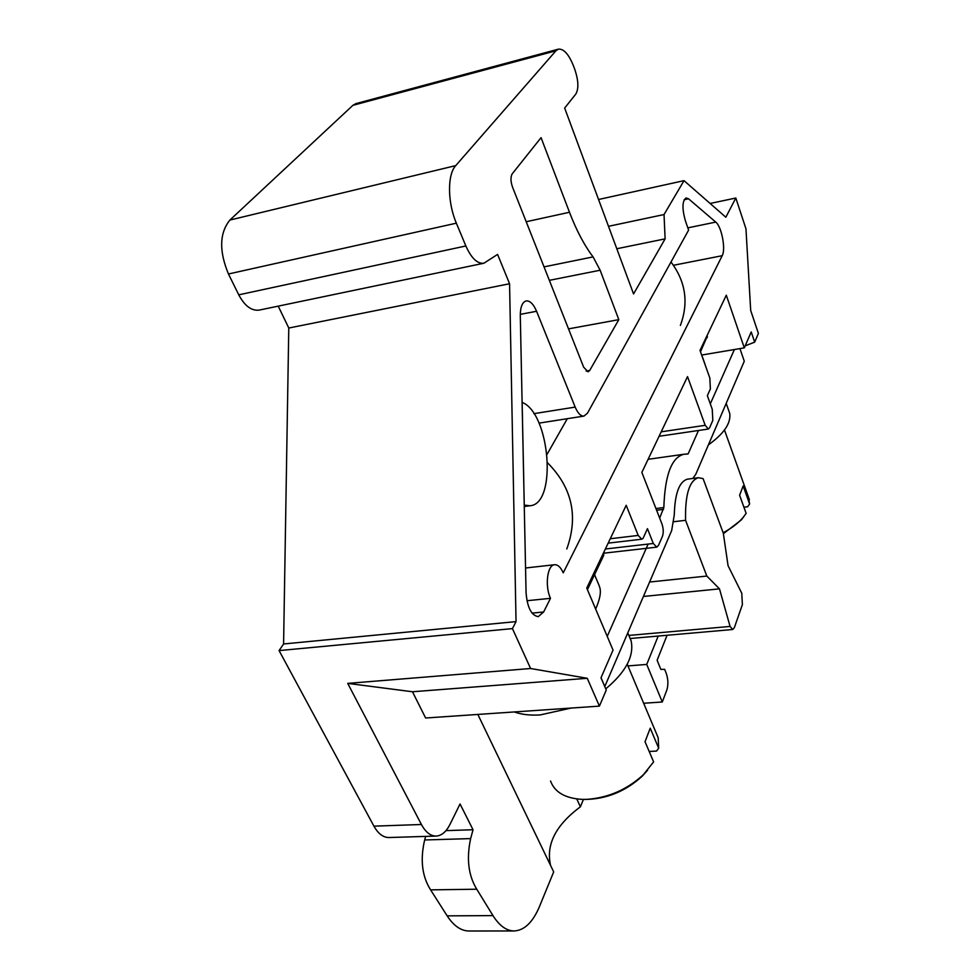 <?xml version="1.0" encoding="UTF-8"?>
<svg xmlns="http://www.w3.org/2000/svg" width="980" height="980" viewBox="0 0 980 980"><rect width="100%" height="100%" fill="white"/><g stroke="black" fill="none" stroke-linecap="round" stroke-linejoin="round"><path stroke-width="1.47" d="M477.836 714.432L553.688 871.906L539.466 906.573C532.838 922.266 524.41 930.4 514.157 930.963C506.427 930.853 499.359 925.733 492.965 915.602L476.758 889.215C468.379 875.508 466.333 858.639 470.645 838.598L473.034 829.742L460.049 803.967L449.967 824.425C446.219 831.824 441.613 835.707 436.149 836.075C430.526 836.087 425.614 832.228 421.425 824.499L347.716 683.379L412.47 691.758L425.626 718.009L599.417 706.127L606.265 690.055L600.985 677.829L613.039 650.095L586.751 588.074L626.196 505.3L638.213 535.435L641.79 539.196L643.088 538.363L647.449 528.661L653.305 543.484L656.723 547.146L658.511 545.382L662.443 536.342C663.656 532.716 663.485 528.563 661.917 523.871L641.863 472.409L687.519 376.602L705.208 425.32L708.332 429.044L709.606 427.758L712.815 420.383L712.252 409.309L707.352 395.675L710.378 388.95L709.814 377.974L700.002 350.411L726.303 295.213L744.31 347.863L751.219 331.938L754.673 342.155L758.398 333.421L750.692 310.476L745.964 228.83L735.821 198.021L710.12 203.472M576.767 798.945L580.393 806.834C555.697 825.123 545.774 844.674 550.601 865.499M583.443 799.398L580.393 806.834M514.157 930.963L468.955 931C460.968 930.89 453.703 925.843 447.162 915.859L430.6 889.865C422.037 876.353 420.053 859.73 424.659 839.97L425.688 836.406M436.149 836.075L389.036 837.533C383.229 837.545 378.194 833.76 373.931 826.152L279.079 650.585L283.588 643.97L288.782 328.031L278.222 306.14M347.716 683.379L530.596 668.507L512.442 628.621L516.043 621.614L509.563 283.747L497.595 254.408L483.851 263.24L259.247 310.096C251.566 311.077 244.743 305.993 238.753 294.833L228.463 273.983C218.957 251.027 219.434 233.044 229.896 220.059L352.886 105.338L355.936 103.611L558.429 49.147C563.892 48.645 569.037 54.537 573.851 66.848L575.089 70.266C578.519 80.96 578.764 88.886 575.824 94.056L564.664 108.057L633.558 293.951L665.114 238.863L664.036 214.547L684.016 180.651L725.849 217.229L735.821 198.021M483.851 263.24C477.346 263.951 471.343 258.181 465.855 245.968L456.362 223.171C447.456 202.505 447.248 174.575 455.749 165.608L555.93 50.789L558.429 49.147M530.596 668.507L587.253 678.295L599.417 706.127M569.478 212.268L541.058 137.653L512.271 173.754C510.458 176.853 510.543 181.312 512.54 187.143L583.663 367.206L588.086 371.812L589.691 370.489L618.821 319.651L600.14 270.223L593.084 256.895C584.399 245.478 576.522 230.606 569.478 212.268L526.199 221.737M575.174 407.092C577.832 413.315 580.76 416.316 583.97 416.096L587.486 413.156L688.609 230.129L685.351 220.708C681.982 208.532 682.215 200.937 686.061 197.923L688.536 198.793L715.755 222.093C721.611 226.515 725.96 249.226 722.199 255.707L563.243 572.859C560.744 567.285 557.877 564.578 554.619 564.725C547.367 564.786 544.672 585.918 550.478 598.327L543.63 611.986L538.253 616.653C531.344 615.465 527.289 607.465 526.064 592.643L520.294 315.536C520.343 306.985 522.303 302.122 526.174 300.921C530.009 300.591 533.475 304.045 536.575 311.273L575.174 407.092L533.867 413.67M658.205 636.057L646.727 664.428L662.284 701.986L666.817 690.116C668.446 684.714 668.201 678.981 666.094 672.917L664.636 669.328L660.851 669.389L657.115 660.251L667.049 635.285M685.571 520.307L706.825 576.056L719.479 588.858L730.076 626.441L732.746 629.503L734.351 627.653L742.387 604.611L741.774 593.243L728.067 565.705L723.314 533.23L703.101 478.632L698.434 477.701C689.308 480.555 685.02 494.765 685.571 520.307L673.86 521.715M730.076 626.441L628.866 635.432M662.284 701.986L643.664 703.26M476.758 889.215L430.6 889.865M473.034 829.742L445.986 830.624M512.442 628.621L279.079 650.585M516.043 621.614L283.588 643.97M509.563 283.747L288.782 328.031M568.523 328.876L618.821 319.651M665.114 238.863L616.8 248.749M664.036 214.547L608.482 226.319M684.016 180.651L598.547 199.491M412.47 691.758L587.253 678.295M701.766 355.03L744.31 347.863M754.673 342.155L745.18 345.842M706.825 576.056L649.593 582.022M719.479 588.858L643.395 596.465M646.727 664.428L627.947 665.922M567.31 418.693L547.097 454.267M526.958 600.728L550.478 598.327M524.251 505.092L522.144 402.376C550.123 413.266 557.351 504.173 529.996 505.754L524.276 505.092M692.799 478.448L695.751 474.369L744.273 361.216L739.937 348.598M734.388 349.529L710.292 403.87M698.495 430.477L688.132 453.887L683.721 454.291C671.545 457.464 664.918 475.214 663.84 507.542L659.663 518.089M601.022 677.744L604.807 686.478L671.692 530.486L674.277 514.904C674.926 493.234 679.361 481.315 687.58 479.147L687.592 479.147M648.135 544.084L607.22 636.375M702.623 357.577L701.349 354.209M707.254 336.214L700.492 351.808M603.717 552.61L603.655 555.501L587.424 589.654M743.93 516.472L741.321 519.915L746.135 513.361L739.606 495.219L743.159 485.958L749.614 504.014L747.667 506.746L743.918 507.211M741.321 519.915L723.387 533.696M742.889 517.734C738.05 523.345 731.46 528.343 723.142 532.753M748.328 496.725L749.614 504.014M728.52 409.971L729.708 413.315C731.154 423.103 724.048 433.626 708.393 444.883M647.56 770.28L642.023 776.38L653.623 761.889L645.036 741.738L650.23 728.189L658.695 748.242L656.527 751.072L649.177 751.476M642.023 776.38C625.167 791.595 606.044 799.276 584.644 799.435L583.418 799.398M643.321 774.764C627.102 789.611 608.298 797.806 586.898 799.349L582.083 799.374C565.166 798.333 554.643 792.208 550.54 780.999M656.012 732.599L658.168 737.732L658.695 748.242M571.181 708.05L540.188 714.922C530.205 715.547 521.556 714.555 514.255 711.946M628.682 635.003L631.132 640.883C634.28 656.061 625.816 672.06 605.75 688.867M492.965 915.602L447.162 915.859M470.645 838.598L424.659 839.97M421.425 824.499L373.931 826.152M465.855 245.968L238.753 294.833M456.362 223.171L228.463 273.983M455.749 165.608L229.896 220.059M555.93 50.789L352.886 105.338M586.126 371.102L589.691 370.489M610.258 538.743L638.213 535.435M661.206 431.825L705.208 425.32M549.351 280.341L600.14 270.223M544.035 266.879L593.084 256.895M684.138 199.736L688.536 198.793M687.825 227.862L715.755 222.093M673.493 265.274L722.199 255.707M532.054 613.125L543.63 611.986M520.294 314.372L536.575 311.273M605.358 549.008L653.305 543.484M685.78 454.218L688.132 453.887M655.939 508.534L663.84 507.542M656.6 510.249L663.521 509.38M707.192 337.72L706.702 336.336M603.655 555.501L603.006 553.945M732.746 629.503L630.152 638.519M608.163 543.128L641.79 539.196M698.434 477.701L687.556 479.147M538.988 423.115L583.97 416.096M525.562 567.996L554.619 564.725M524.276 506.501L529.996 505.754M603.95 553.173L656.723 547.146M659.087 436.272L708.332 429.044M648.111 459.302L683.721 454.291M704.975 364.095L702.648 357.577M599.209 585.758L596.122 578.408M595.656 609.082C600.311 598.376 601.5 590.72 599.246 586.126M596.097 578.506L594.603 574.549M707.389 336.581L707.045 335.626M680.377 325.421C688.817 302.697 685.694 281.566 670.994 262.015M603.986 553.271L603.68 552.536M566.771 549.008C578.519 516.387 572.161 487.709 547.698 462.952M724.477 430.012L749.382 499.69M726.192 403.38L729.708 413.315M627.237 664.232L658.168 737.732M627.8 632.86L631.132 640.883"/></g></svg>
